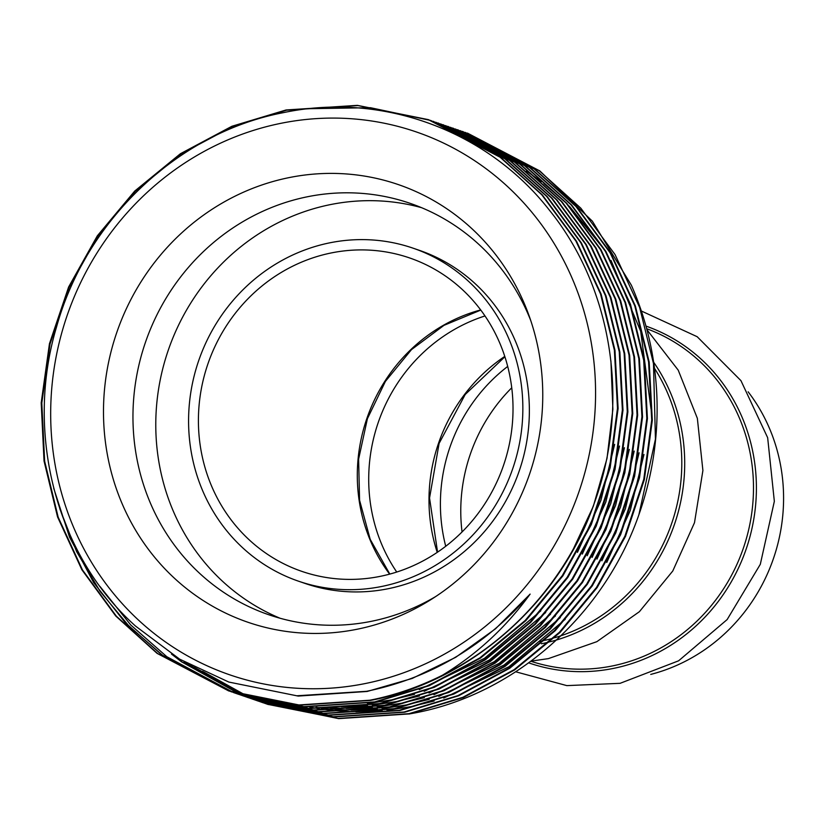 <?xml version="1.0" encoding="UTF-8"?>
<svg xmlns="http://www.w3.org/2000/svg" width="824" height="824" viewBox="0 0 824 824"><rect width="100%" height="100%" fill="white"/><g stroke="black" fill="none" stroke-linecap="round" stroke-linejoin="round"><path stroke-width="1.24" d="M748.141 391.812A176.078 166.046 109 0 1 650.744 674.413M356.102 629.443A231.389 218.195 109 0 1 105.977 446.155A231.389 218.195 109 0 1 290.151 177.397A231.389 218.195 109 0 1 528.812 315.005A231.389 218.195 109 0 1 430.664 599.779A231.389 218.195 109 0 1 356.102 629.443M435.628 596.586A217.515 205.114 109 0 1 370.419 621.502A217.515 205.114 109 0 1 268.552 614.673A217.515 205.114 109 0 1 133.982 395.273A217.515 205.114 109 0 1 308.423 196.565A217.515 205.114 109 0 1 410.29 203.394A217.515 205.114 109 0 1 530.749 320.577M280.078 618.247A217.515 205.114 109 0 1 157.497 396.797A217.515 205.114 109 0 1 331.238 204.434A217.515 205.114 109 0 1 421.579 207.679M330.62 242.658A176.078 166.046 109 0 1 413.092 248.178A176.078 166.046 109 0 1 522.025 425.792A176.078 166.046 109 0 1 380.812 586.647A176.078 166.046 109 0 1 298.339 581.126A176.078 166.046 109 0 1 189.407 403.513A176.078 166.046 109 0 1 330.62 242.658M413.092 248.178L419.612 250.424A176.078 166.046 109 0 1 528.534 428.037A176.078 166.046 109 0 1 387.321 588.892A176.078 166.046 109 0 1 304.859 583.371L298.339 581.126M379.328 576.532A165.727 156.272 109 0 1 301.718 571.331A165.727 156.272 109 0 1 199.192 404.162A165.727 156.272 109 0 1 332.103 252.772A165.727 156.272 109 0 1 409.713 257.974A165.727 156.272 109 0 1 512.24 425.132A165.727 156.272 109 0 1 379.328 576.532M462.048 531.944A165.727 156.272 109 0 1 511.745 387.774M650.991 408.879L640.691 331.33L611.048 260.508M604.425 249.796L569.302 206.155M565.48 202.374L543.871 183.546M541.358 181.599L526.433 171.021M467.589 133.179L539.813 170.918L592.343 221.151L631.328 285.156A302.562 285.32 109 0 1 638.878 514.794C603.631 615.961 514.104 694.972 413.205 713.244L409.126 713.996M442.467 675.216C476.808 654.369 506.029 627.322 530.131 594.094C485.233 645.728 430.736 678.131 366.608 691.295L296.805 695.786L228.845 682.066L179.601 659.128L135.6 626.127C56.135 555.098 24.555 433.393 56.619 326.685C86.448 219.349 178.499 132.643 283.116 112.703C381.965 91.691 487.231 130.501 549.289 210.038C612.943 288.606 630.432 404.327 594.32 503.124A302.562 285.32 109 0 1 442.467 675.216C418.788 687.031 394.583 695.353 369.863 700.215L298.957 704.953L228.557 690.852L157.075 653.37L115.741 616.002L81.844 569.714L57.567 516.967L44.032 460.966L41.2 402.864L49.45 343.721L68.629 286.989L97.325 235.829L134.724 191.065L180.394 153.738L231.884 126.278L286.082 109.963L357.369 105.359L428.171 119.593L500.096 157.23L541.718 194.701L575.945 241.102L600.531 293.952L614.364 350.056L617.485 408.261L609.554 467.517L590.684 524.352L562.298 575.615L525.176 620.482L479.826 657.913L428.655 685.486L374.755 701.894L303.85 706.631L231.307 691.799M594.32 503.124C560.073 602.519 469.556 681.901 370.481 700.421L299.565 705.159L229.165 691.068L157.683 653.587L116.359 616.208L82.451 569.92L58.174 517.184L44.64 461.183L41.808 403.07L50.058 343.927L69.237 287.195L97.932 236.045L135.342 191.271L181.012 153.954L232.492 126.494L286.69 110.179L357.987 105.575L428.789 119.799L500.704 157.435L542.326 194.917L576.553 241.308L601.139 294.158L614.972 350.262L618.103 408.467L610.162 467.723L591.302 524.569L562.905 575.822L525.794 620.688L480.433 658.119L429.263 685.692L375.363 702.11L304.458 706.848L231.616 691.903M309.412 108.686L370.46 107.707L430.612 120.448M430.921 120.551L504.988 158.908L546.611 196.39L580.827 242.781L605.413 295.641L619.246 351.735L622.378 409.95L614.436 469.196L595.577 526.042L567.18 577.294L530.069 622.171L484.718 659.591L433.548 687.164L379.648 703.583L308.732 708.321L238.332 694.23L233.45 692.541M433.362 121.385L505.596 159.125L547.218 196.596L581.435 242.998L606.031 295.847L619.854 351.951L622.985 410.156L615.054 469.412L596.185 526.248L567.788 577.511L530.677 622.378L485.326 659.808L434.155 687.381L380.255 703.789L309.35 708.527L236.509 693.581M435.803 122.23L509.871 160.598L551.493 198.079L585.72 244.47L610.306 297.32L624.139 353.424L627.26 411.629L619.329 470.885L600.469 527.721L572.072 578.984L534.961 623.85L489.6 661.281L438.43 688.854L384.53 705.272L313.625 710L243.224 695.909L238.96 694.385M438.255 123.064L510.489 160.804L552.111 198.285L586.327 244.687L610.914 297.536L624.746 353.63L627.878 411.846L619.936 471.091L601.077 527.937L572.68 579.19L535.569 624.067L490.218 661.497L439.048 689.06L385.148 705.478L314.232 710.216L241.391 695.271M440.696 123.919L514.763 162.287L556.385 199.758L590.602 246.16L615.198 299.009L629.021 355.103L632.152 413.318L624.221 472.564L605.352 529.41L576.954 580.663L539.844 625.54L494.493 662.97L443.322 690.533L389.422 706.951L318.507 711.689L248.106 697.598L243.853 696.074M443.147 124.754L515.371 162.493L556.993 199.975L591.22 246.366L615.806 299.215L629.639 355.319L632.76 413.524L624.829 472.78L605.97 529.616L577.572 580.879L540.462 625.746L495.1 663.176L443.93 690.749L390.03 707.167L319.125 711.895L246.283 696.949M445.588 125.609L519.656 163.966L561.278 201.447L595.495 247.839L620.081 300.688L633.914 356.792L637.045 414.997L629.103 474.253L610.244 531.099L581.847 582.352L544.736 627.219L499.385 664.649L448.215 692.222L394.315 708.64L323.399 713.368L252.999 699.277L248.735 697.763M448.029 126.433L520.263 164.182L561.886 201.653L596.102 248.055L620.699 300.904L634.521 357.008L637.652 415.214L629.721 474.459L610.852 531.305L582.455 582.558L545.344 627.435L499.993 664.865L448.822 692.428L394.923 708.846L324.007 713.584L251.176 698.639M450.471 127.287L524.538 165.655L566.16 203.126L600.387 249.528L624.973 302.377L638.806 358.481L641.927 416.687L633.996 475.932L615.137 532.778L586.74 584.041L549.629 628.908L504.267 666.338L453.097 693.901L399.197 710.319L328.292 715.057L257.891 700.966L253.627 699.442M452.922 128.122L525.156 165.861L566.778 203.343L600.995 249.734L625.581 302.583L639.414 358.687L642.545 416.892L634.604 476.148L615.744 532.994L587.347 584.247L550.236 629.114L504.885 666.544L453.715 694.117L399.805 710.535L328.9 715.263L256.058 700.318M455.363 128.977L529.43 167.334L571.053 204.815L605.269 251.207L629.866 304.056L643.688 360.16L646.819 418.365L638.878 477.621L620.019 534.467L591.622 585.72L554.511 630.587L509.16 668.017L457.989 695.59L404.09 712.008L333.174 716.746L262.774 702.645L258.52 701.131M457.814 129.811L530.038 167.55L571.66 205.022L605.887 251.423L630.473 304.272L644.306 360.376L647.427 418.582L639.496 477.827L620.637 534.673L592.24 585.936L555.129 630.803L509.768 668.233L458.597 695.796L404.697 712.214L333.792 716.952L260.95 702.007M460.256 130.655L534.312 169.023L575.945 206.494L610.162 252.896L634.748 305.745L648.581 361.849L651.712 420.055L643.771 479.311L624.911 536.146L596.514 587.409L559.403 632.276L514.052 669.706L462.882 697.279L408.972 713.687L338.067 718.425L267.666 704.335L263.402 702.81M462.697 131.49L534.931 169.229L576.553 206.711L610.769 253.102L635.366 305.951L649.188 362.055L652.32 420.271L644.378 479.517L625.519 536.362L597.122 587.615L560.011 632.492L514.66 669.912L463.49 697.485L409.59 713.903L338.674 718.641L265.843 703.696M231.008 691.686L161.957 655.059L124.99 622.398L93.627 582.537L69.515 537.094L53.694 488.189M231.317 691.789L162.575 655.265L129.152 626.291L100.095 591.405L76.663 551.699L59.74 508.635M235.891 693.375L233.769 692.603M233.46 692.49L166.85 656.738L130.758 625.014L99.951 586.42M240.783 695.054L238.651 694.292M245.676 696.744L243.543 695.971M250.558 698.422L246.314 696.857M248.127 697.547L243.904 695.93M245.707 696.651L241.494 694.982M243.286 695.724L241.185 694.889M240.886 694.776L181.517 661.796L171.485 654.071M241.195 694.859L182.125 662.012L173.236 655.193M255.45 700.112L253.318 699.349M253.02 699.236L248.786 697.619M250.589 698.33L246.376 696.671M248.178 697.403L246.067 696.579M245.768 696.455L243.667 695.611M243.368 695.487L184.051 661.734M253.328 699.329L251.207 698.546M246.077 696.548L243.976 695.693M243.677 695.569L185.421 662.517M260.343 701.801L256.089 700.225M257.902 700.915L255.78 700.132M255.481 700.019L253.37 699.205M253.071 699.092L250.96 698.268M250.661 698.144L248.56 697.289M248.261 697.166L195.226 667.78M245.871 696.177L194.103 667.203M255.79 700.112L253.679 699.298M253.38 699.185L251.268 698.35M250.97 698.237L248.869 697.382M248.57 697.259L246.479 696.383M265.225 703.48L260.981 701.914M262.794 702.604L258.561 700.987M260.374 701.698L258.252 700.894M257.953 700.781L253.761 699.061M255.543 699.823L253.452 698.979M253.143 698.855L251.052 697.99M250.754 697.856L248.673 696.97M248.374 696.836L202.477 671.333M258.262 700.874L256.161 700.039M253.462 698.948L251.372 698.072M251.073 697.938L248.982 697.053M248.683 696.919L203.435 671.787M282.22 123.054A287.03 270.663 109 0 1 592.487 350.406A287.03 270.663 109 0 1 364.023 683.786A287.03 270.663 109 0 1 53.766 456.424A287.03 270.663 109 0 1 282.22 123.054M465.138 132.345L539.205 170.702L580.827 208.184L615.054 254.585L639.64 307.434L653.473 363.528L655.441 439.141L638.878 514.794M530.131 594.094L495.533 628.794L455.662 657.336L412.216 678.44L367.144 691.47L298.206 696.074L228.845 682.066M610.914 360.871L612.881 409.271L607.01 458.412L593.342 506.214L572.546 550.689M614.642 444.363L600.923 500.405L577.439 552.368M619.535 446.052L605.815 502.084L582.321 554.058M540.801 610.862L484.502 658.314L419.272 689.636M624.427 447.731L610.708 503.773L587.213 555.736M545.694 612.551L489.384 659.993L424.154 691.326M414.544 694.302L391.585 699.895L367.463 703.552M629.309 449.42L615.59 505.452L592.106 557.426M550.576 614.23L494.276 661.682L429.047 693.005M419.437 695.981L396.468 701.585L372.355 705.241M367.525 705.704L341.177 706.704M634.202 451.099L620.482 507.141L596.988 559.115M555.469 615.919L499.169 663.361L433.929 694.694M424.329 697.671L401.36 703.263L377.238 706.93M372.417 707.394L346.07 708.383M343.093 708.331L325.799 707.363M639.094 452.788L625.375 508.82L601.88 560.794M560.351 617.598L504.051 665.05L438.821 696.373M429.211 699.349L406.253 704.953L382.13 708.609M377.31 709.073L350.952 710.072M347.975 710.02L330.692 709.052M328.622 708.856L316.107 707.332M643.977 454.467L630.257 510.509L606.763 562.483M565.243 619.288L508.944 666.74L443.714 698.062M434.104 701.039L411.135 706.631L387.023 710.298M382.192 710.762L355.844 711.761M352.868 711.699L335.574 710.731M333.504 710.546L321 709.021M319.444 708.784L309.773 707.126M645.954 326.088A178.303 168.137 109 0 1 755.526 506.08A178.303 168.137 109 0 1 612.572 668.583A178.303 168.137 109 0 1 528.699 662.856M646.665 328.714A176.078 166.046 109 0 1 752.497 506.914A176.078 166.046 109 0 1 611.449 666.132A176.078 166.046 109 0 1 530.893 661.25M653.648 362.2A178.303 168.137 109 0 1 550.411 641.7M549.248 641.999A178.303 168.137 109 0 1 541.347 643.771M654.514 368.349A176.078 166.046 109 0 1 554.604 637.776M553.398 638.126A176.078 166.046 109 0 1 545.282 640.238M544.159 640.495A176.078 166.046 109 0 1 539.751 641.422M389.628 574.132A165.727 156.272 109 0 1 480.691 309.927M437.235 552.368A165.727 156.272 109 0 1 504.772 356.401M396.735 572.041A165.727 156.272 109 0 1 484.986 315.952M445.722 546.271A165.727 156.272 109 0 1 507.697 366.433M515.711 671.787L566.85 685.62L620.091 683.323L678.595 660.817L727.149 619.566L760.305 564.327L774.344 501.332L767.659 437.709L740.951 380.657L697.186 336.717L641.329 310.988M531.027 661.147L548.393 658.613L596.854 641.669L639.393 611.696L672.775 571.001L694.488 522.715L702.903 470.504L697.351 418.324L678.224 370.161L646.933 329.713M428.171 119.593L428.789 119.799M433.063 121.282L433.671 121.489M437.946 122.961L438.564 123.178M442.838 124.651L443.446 124.857M447.731 126.33L448.338 126.546M452.613 128.019L453.231 128.225M457.505 129.698L458.113 129.914M462.398 131.387L463.006 131.593M228.557 690.852L229.165 691.068M238.332 694.23L238.95 694.436M243.224 695.909L243.832 696.125M248.117 697.598L248.724 697.804M252.999 699.277L253.617 699.494M257.891 700.966L258.499 701.173M262.774 702.656L263.392 702.862M267.666 704.335L268.274 704.551M467.28 133.076L467.898 133.282M504.896 356.771L465.22 394.48L439.11 443.394L429.541 498.015L437.565 552.152M480.804 310.082L443.961 325.356L411.475 349.623L385.405 381.399L367.411 418.685L358.615 459.143L359.573 500.23L370.203 539.349L389.814 574.081"/></g></svg>
